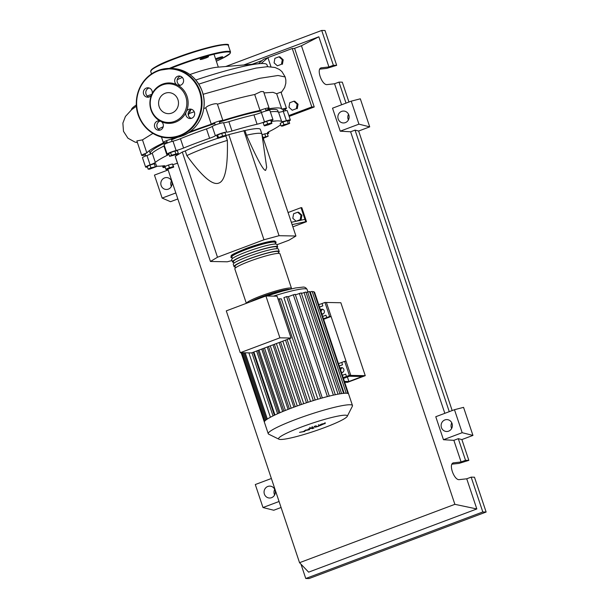 <?xml version="1.0" encoding="UTF-8"?>
<svg xmlns="http://www.w3.org/2000/svg" width="609" height="609" viewBox="0 0 609 609"><rect width="100%" height="100%" fill="white"/><g stroke="black" fill="none" stroke-linecap="round" stroke-linejoin="round"><path stroke-width="0.91" d="M347.389 376.994L348.896 381.5L344.405 381.417M343.423 378.478L349.383 376.24L362.241 376.484L348.896 381.5M365.255 375.669L340.857 302.742L326.394 302.467L350.792 375.395L343.331 378.197L350.792 375.395L365.255 375.669L347.488 382.345L344.702 382.292M278.26 112.018L277.773 110.564A67.157 7.651 161.5 0 0 273.989 109.361A67.157 7.651 161.5 0 0 265.844 110.1M260.903 110.96A67.157 7.651 161.5 0 0 219.506 122.051M214.787 123.574A67.157 7.651 161.5 0 0 187.785 133.196M177.714 137.246A67.157 7.651 161.5 0 0 171.571 139.88M167.033 141.95A67.157 7.651 161.5 0 0 150.393 153.186L150.667 154.001M296.111 221.242L292.815 218.273L293.607 213.767L297.694 212.229L300.991 215.198L300.199 219.704L296.111 221.242M300.991 215.198L301.919 215.221L298.623 212.244L297.694 212.229M301.919 215.221L301.128 219.727L300.199 219.704M301.128 219.727L298.357 220.77M292.114 224.622L305.71 221.684L304.934 219.347L301.021 207.661L288.072 212.526M305.71 221.684L306.517 221.699L301.82 207.677L301.021 207.661M306.517 221.699L292.853 226.837M304.934 219.347L291.33 222.285M276.958 244.727L288.879 240.251L295.928 236.018L279.051 235.698L263.971 239.779L228.778 134.597L244.94 130.532L246.508 135.206C257.051 158.896 263.415 170.627 265.593 170.406L266.666 167.353L261.931 134.163A44.655 5.093 161.5 0 0 261.908 134.064A44.655 5.093 161.5 0 0 246.508 135.206M279.051 235.698L243.859 130.516M295.928 236.018L262.007 134.627M263.971 239.779L217.497 257.242L210.448 261.474L227.317 261.794L232.014 260.523M210.448 261.474L175.255 156.292L182.297 152.06L185.288 150.933L186.849 155.615C202.021 176.519 212.686 185.669 218.837 183.065C225.155 180.98 227.994 166.759 227.355 140.39L225.794 135.716L228.778 134.597M217.497 257.242L182.297 152.06M177.189 162.078A44.655 5.093 161.5 0 0 177.204 162.405L175.643 157.731A44.655 5.093 -18.5 0 1 175.62 157.404M177.204 162.405A44.655 5.093 161.5 0 0 177.242 162.496L177.47 162.915M185.288 150.933A44.655 5.093 -18.5 0 1 217.725 138.289M227.355 140.39A44.655 5.093 161.5 0 0 186.849 155.615M244.94 130.532A44.655 5.093 -18.5 0 1 260.34 129.39L261.908 134.064M271.576 122.904L271.949 123.322L268.386 124.815L264.443 125.88L264.07 125.462L267.633 123.97L271.576 122.904L270.67 120.186L271.949 123.322M267.633 123.97L266.727 121.252L263.164 122.744L264.07 125.462M266.727 121.252L270.67 120.186M222.612 136.089L225.947 135.343L225.185 136.142L217.771 138.418L218.524 137.626L222.612 136.089L221.706 133.379L225.041 132.633L225.947 135.343M218.524 137.626L217.619 134.916L216.857 135.708L217.771 138.418M217.619 134.916L221.706 133.379M171.479 155.242L178.308 153.399L176.465 154.503L169.637 156.353L171.479 155.242L170.573 152.532L174.905 151.055L175.811 153.765M174.905 151.055L177.394 150.689L178.308 153.399M170.573 152.532L168.731 153.635L169.637 156.353M148.124 169.142L150.918 167.802L156.688 166.508L149.608 169.173L148.124 169.142L147.211 166.432L150.012 165.085L150.918 167.802M150.012 165.085L154.298 163.768L155.204 166.485M154.298 163.768L155.782 163.798L156.688 166.508M166.227 169.645L165.846 169.218L169.416 167.726L173.352 166.66L173.732 167.087L166.227 169.645M169.416 167.726L168.503 165.016L164.94 166.508L165.846 169.218M168.503 165.016L172.446 163.95L173.352 166.66M172.446 163.95L173.732 167.087M262.959 137.489L268.166 136.195L263.248 138.35M262.053 134.779L264.763 133.851L265.669 136.568M264.763 133.851L267.252 133.485L268.166 136.195M289.678 123.399L282.599 126.063L281.114 126.033L283.908 124.693L289.678 123.399L288.773 120.689L287.288 120.666L288.194 123.376M283.908 124.693L283.002 121.975L280.209 123.322L281.114 126.033M283.002 121.975L287.288 120.666M177.577 163.235A7.445 0.845 161.5 0 0 172.933 164.704M147.401 167.003A6.204 0.708 -18.5 0 1 145.612 167.087A6.204 0.708 -18.5 0 1 150.103 164.849A7.445 0.845 161.5 0 0 155.333 162.451A67.66 7.711 -18.5 0 1 167.049 155.417A7.445 0.845 161.5 0 0 168.51 154.359A7.445 0.845 161.5 0 0 167.787 154.229A6.204 0.708 -18.5 0 1 167.178 154.13A6.204 0.708 -18.5 0 1 170.086 152.501A6.204 0.708 -18.5 0 1 176.123 150.514A7.445 0.845 161.5 0 0 183.583 148.048A67.66 7.711 -18.5 0 1 209.61 138.273A7.445 0.845 161.5 0 0 215.373 135.769A6.204 0.708 -18.5 0 1 221.212 133.341A6.204 0.708 -18.5 0 1 226.67 132.107A7.445 0.845 161.5 0 0 231.991 131.011A67.66 7.711 -18.5 0 1 257.074 124.228A7.445 0.845 161.5 0 0 264.504 121.869A6.204 0.708 -18.5 0 1 272.984 119.714A6.204 0.708 -18.5 0 1 272.132 120.407A7.445 0.845 161.5 0 0 271.188 121.046M271.294 121.358A7.445 0.845 161.5 0 0 272.2 121.328A67.66 7.711 -18.5 0 1 281.647 121.511A7.445 0.845 161.5 0 0 286.382 120.673A6.204 0.708 -18.5 0 1 290.371 120.042A6.204 0.708 -18.5 0 1 288.894 121.046M270.343 111.828A67.66 7.711 -18.5 0 1 278.519 112.155L281.647 121.511M286.382 120.673L283.254 111.325A7.445 0.845 -18.5 0 1 278.519 112.155M231.991 131.011L228.862 121.663A7.445 0.845 -18.5 0 1 223.541 122.759L226.67 132.107M228.862 121.663A67.66 7.711 -18.5 0 1 253.953 114.873L257.074 124.228M264.504 121.869L261.375 112.52A7.445 0.845 -18.5 0 1 253.953 114.873M183.583 148.048L180.454 138.7A7.445 0.845 -18.5 0 1 172.994 141.166L176.123 150.514M180.454 138.7A67.66 7.711 -18.5 0 1 206.481 128.918L209.61 138.273M215.373 135.769L212.244 126.421A7.445 0.845 -18.5 0 1 206.481 128.918M155.333 162.451L152.204 153.103A7.445 0.845 -18.5 0 1 146.975 155.501L150.103 164.849M152.204 153.103A67.66 7.711 -18.5 0 1 163.928 146.061L167.049 155.417M164.4 145.817A7.445 0.845 -18.5 0 1 163.928 146.061M165.184 167.239A6.204 0.708 -18.5 0 1 162.999 167.406A6.204 0.708 -18.5 0 1 163.851 166.714A7.445 0.845 161.5 0 0 164.879 165.876A7.445 0.845 161.5 0 0 163.783 165.793A67.66 7.711 -18.5 0 1 156.574 166.181M280.658 124.67L280.658 124.67A67.66 7.711 -18.5 0 1 268.934 131.711A7.445 0.845 161.5 0 0 267.48 132.77A7.445 0.845 161.5 0 0 268.204 132.891A6.204 0.708 -18.5 0 1 268.805 132.99A6.204 0.708 -18.5 0 1 267.412 133.957M145.612 167.087L142.483 157.731A6.204 0.708 -18.5 0 1 146.975 155.501M167.178 154.13L164.057 144.782A6.204 0.708 -18.5 0 1 166.957 143.153A6.204 0.708 -18.5 0 1 172.994 141.166M212.244 126.421A6.204 0.708 -18.5 0 1 218.083 123.992A6.204 0.708 -18.5 0 1 223.541 122.759M261.375 112.52A6.204 0.708 -18.5 0 1 269.856 110.366L272.984 119.714M283.254 111.325A6.204 0.708 -18.5 0 1 287.242 110.686L290.371 120.042M232.098 257.66A23.82 2.718 -18.5 0 1 230.91 257.242A23.82 2.718 -18.5 0 1 245.785 249.538A23.82 2.718 -18.5 0 1 276.09 242.123A23.82 2.718 -18.5 0 1 275.39 243.174M291.642 288.788L279.995 253.808A23.82 2.718 161.5 0 0 249.698 261.223A23.82 2.718 161.5 0 0 234.823 268.927L246.341 303.335M232.387 258.528L231.854 256.922A22.822 2.603 -18.5 0 1 246.105 249.545A22.822 2.603 -18.5 0 1 275.146 242.443L275.679 244.042M235.226 267.008A23.82 2.718 -18.5 0 1 234.039 266.59A23.82 2.718 -18.5 0 1 248.914 258.886A23.82 2.718 -18.5 0 1 279.219 251.471A23.82 2.718 -18.5 0 1 278.519 252.522M279.219 251.471L278.435 249.134A23.82 2.718 161.5 0 0 248.129 256.549A23.82 2.718 161.5 0 0 233.262 264.253L234.039 266.59M233.666 262.334A23.82 2.718 -18.5 0 1 232.478 261.916A23.82 2.718 -18.5 0 1 247.353 254.212A23.82 2.718 -18.5 0 1 277.651 246.797A23.82 2.718 -18.5 0 1 276.958 247.848M277.651 246.797L276.867 244.46A23.82 2.718 161.5 0 0 246.569 251.875A23.82 2.718 161.5 0 0 231.694 259.579L232.478 261.916M233.955 263.202L233.422 261.596A22.822 2.603 -18.5 0 1 247.673 254.219A22.822 2.603 -18.5 0 1 276.707 247.117L277.247 248.716M235.516 267.876L234.983 266.278A22.822 2.603 -18.5 0 1 249.233 258.894A22.822 2.603 -18.5 0 1 278.275 251.791L278.808 253.39M340.02 368.3A2.482 2.345 91.1 0 1 343.925 369.716A2.482 2.345 91.1 0 1 341.451 372.594M342.38 367.775A2.482 2.345 -88.9 0 0 340.72 370.409M341.086 371.498A2.482 2.345 -88.9 0 0 342.288 372.495M320.463 309.859A2.482 2.345 91.1 0 1 324.376 311.283A2.482 2.345 91.1 0 1 321.902 314.16M322.823 309.334A2.482 2.345 -88.9 0 0 321.171 311.968M321.537 313.064A2.482 2.345 -88.9 0 0 322.74 314.054M324.681 427.548A36.251 4.134 161.5 0 0 347.237 416.35A36.251 4.134 161.5 0 0 301.204 427.107A36.251 4.134 161.5 0 0 278.945 439.203A36.251 4.134 161.5 0 0 324.681 427.548M347.237 416.35L352.39 406.188A44.411 5.062 161.5 0 0 352.482 405.548A44.411 5.062 161.5 0 0 295.982 419.365A44.411 5.062 161.5 0 0 268.249 433.73A44.411 5.062 161.5 0 0 268.714 434.187L278.945 439.203M352.482 405.548L348.622 394.015A44.411 5.062 161.5 0 0 348.622 394.015A44.411 5.062 161.5 0 0 347.876 393.444A44.411 5.062 161.5 0 0 346.125 393.216A44.411 5.062 161.5 0 0 343.407 393.361A44.411 5.062 161.5 0 0 339.7 393.871A44.411 5.062 161.5 0 0 334.866 394.807A44.411 5.062 161.5 0 0 328.632 396.269A44.411 5.062 161.5 0 0 319.824 398.651A44.411 5.062 161.5 0 0 312.227 400.935A44.411 5.062 161.5 0 0 305.132 403.227A44.411 5.062 161.5 0 0 298.448 405.525A44.411 5.062 161.5 0 0 292.122 407.832A44.411 5.062 161.5 0 0 286.154 410.146A44.411 5.062 161.5 0 0 280.536 412.468A44.411 5.062 161.5 0 0 275.337 414.798A44.411 5.062 161.5 0 0 270.64 417.135A44.411 5.062 161.5 0 0 266.521 419.601A44.411 5.062 161.5 0 0 264.748 421.146A44.411 5.062 161.5 0 0 264.382 422.166A44.411 5.062 161.5 0 0 264.39 422.197L268.249 433.73M277.323 292.64A15.88 1.812 161.5 0 0 266.361 295.997M313.331 400.593L279.28 298.821L281.35 298.859L315.196 400.022M279.904 337.828L240.289 352.71L251.456 352.923L291.072 338.041L277.072 296.202L265.905 295.989L279.904 337.828L291.072 338.041M240.289 352.71L226.289 310.872L265.905 295.989M287.105 339.533L308.085 402.252M280.559 341.992L301.463 404.475M274.37 344.313L295.236 406.683M268.523 346.513L289.389 408.875M263.012 348.576L283.916 411.052M257.904 350.502L278.876 413.191M253.298 352.23L274.377 415.247M343.133 377.618A9.927 1.134 161.5 0 0 346.452 376.453L345.668 374.116A9.927 1.134 -18.5 0 1 342.357 375.281M339.228 365.933A9.927 1.134 161.5 0 0 342.54 364.768L341.756 362.431A9.927 1.134 -18.5 0 1 338.444 363.596M341.756 362.431L344.656 361.343L349.345 375.365L346.452 376.453M342.54 364.768L339.251 366.009M323.425 318.72A9.927 1.134 161.5 0 0 326.744 317.555L325.96 315.218A9.927 1.134 -18.5 0 1 322.648 316.383M319.519 307.027A9.927 1.134 161.5 0 0 322.831 305.863L322.047 303.526A9.927 1.134 -18.5 0 1 318.735 304.69M322.047 303.526L324.947 302.437L329.636 316.467L326.744 317.555M322.831 305.863L319.542 307.103M306.099 292.556L309.501 291.528L343.583 393.376M322.306 397.951L288.415 296.652L293.332 294.802L295.228 294.337L329.302 396.193M301.432 293.462L305.924 292.023L339.997 393.878M295.403 294.87L301.249 292.921L335.331 394.777M309.684 292.061L312.128 291.391L346.201 393.224M288.415 296.652L286.626 296.613L283.969 297.611M348.614 393.985L314.548 292.183L314.023 292.221M347.899 393.444L313.818 291.604L312.31 291.932M279.28 298.821L278.047 299.11M324.947 302.437L326.394 302.467L331.083 316.49L323.623 319.299M331.083 316.49L329.636 316.467M344.656 361.343L346.102 361.373L350.792 375.395L349.345 375.365M322.549 423.986L320.684 424.945L323.158 424.275L322.549 423.986M319.185 425.097L318.827 425.645L320.159 425.554L325.145 423.27L321.331 424.153L318.827 425.645M324.787 423.818L325.145 423.27M314 426.528L315.363 427.175L318.964 426.125L317.205 426.467L315.865 425.828L314 426.528M311.633 427.716L310.095 428.135L311.633 427.716M312.166 426.521L312.356 427.29M309.76 427.328L310.095 428.135M304.652 431.507L305.421 430.54L309.402 429.718L309.943 428.667L311.298 428.256L312.189 428.675L314.054 427.975L313.14 427.548L310.59 428.203L308.124 429.132L307.933 429.863L305.627 430.068L303.427 431.553L299.521 432.36L304.652 431.507M131.415 109.856A71.451 8.145 -18.5 0 1 136.332 104.992M195.809 80.015A71.451 8.145 -18.5 0 1 259.48 63.656A71.451 8.145 -18.5 0 1 262.959 63.511A71.451 8.145 -18.5 0 1 266.986 64.79L267.617 66.693M259.48 63.656L216.865 67.264A25.555 2.916 161.5 0 0 189.932 74.557M182.342 77.457A25.555 2.916 161.5 0 0 177.211 79.703M277.384 65.818L274.088 62.849L274.88 58.342L278.975 56.804L282.272 59.773L281.472 64.28L277.384 65.818L281.472 64.28M282.272 59.773L283.2 59.789L279.904 56.82L278.975 56.804M283.2 59.789L282.409 64.303M292.244 110.229L288.948 107.26L289.739 102.754L293.835 101.216L297.131 104.185L296.332 108.691L292.244 110.229L296.332 108.691M297.131 104.185L298.06 104.208L294.764 101.231L293.835 101.216M298.06 104.208L297.268 108.714M264.017 92.911L273.007 92.332L276.669 93.74L280.97 92.066L286.458 108.349A6.204 0.708 -18.5 0 1 283.139 110.145M276.669 93.74L281.838 109.178A6.204 0.708 -18.5 0 1 286.458 108.349M189.749 131.887A71.451 8.145 -18.5 0 1 211.285 124.221A6.204 0.708 -18.5 0 1 217.299 121.655A6.204 0.708 -18.5 0 1 222.879 120.468A71.451 8.145 -18.5 0 1 260.013 110.412A6.204 0.708 -18.5 0 1 265.92 108.432A6.204 0.708 -18.5 0 1 269.071 108.021A6.204 0.708 -18.5 0 1 267.846 108.912A71.451 8.145 -18.5 0 1 281.838 109.178M145.437 154.831A6.204 0.708 -18.5 0 1 141.707 155.394A6.204 0.708 -18.5 0 1 146.845 152.935L142.476 139.872L152.943 133.394M146.845 152.935A71.451 8.145 -18.5 0 1 164.202 142.514A6.204 0.708 -18.5 0 1 163.273 142.445A6.204 0.708 -18.5 0 1 166.463 140.702A6.204 0.708 -18.5 0 1 172.758 138.7L172.492 137.9M172.758 138.7A71.451 8.145 -18.5 0 1 175.179 137.672M203.756 108.524L205.812 107.854L211.285 124.221M189.346 113.464L194.218 111.752M222.879 120.468L217.436 104.2C231.648 99.899 244.064 96.671 254.699 94.517L260.013 110.412M254.699 94.517L261.025 91.548L263.568 91.632L269.071 108.021M205.812 107.854C206.466 105.7 216.675 102.495 217.436 104.2M158.987 129.633L158.728 128.864L163.22 126.725M141.707 155.394L136.858 140.907L142.476 139.872M261.147 63.542L267.914 57.642L263.484 59.301L258.574 63.732M292.259 48.499L311.808 106.933L314.221 106.978L294.665 48.537L292.259 48.499L267.914 57.642L270.967 66.769M285.187 109.262L285.674 110.724M311.808 106.933L288.872 115.55M314.221 106.978L289.153 116.395M215.556 58.875A4.469 0.51 -18.5 0 1 217.086 58.243A4.469 0.51 -18.5 0 1 222.772 56.858A4.469 0.51 -18.5 0 1 219.978 58.304A4.469 0.51 -18.5 0 1 215.792 59.583M200.346 59.507A4.469 0.51 -18.5 0 1 200.095 59.423A4.469 0.51 -18.5 0 1 203.513 57.748A4.469 0.51 -18.5 0 1 208.316 56.508A4.469 0.51 -18.5 0 1 208.567 56.591A4.469 0.51 -18.5 0 1 205.142 58.266A4.469 0.51 -18.5 0 1 200.346 59.507M151.405 95.331A20.211 19.123 -88.9 0 0 159.992 120.985A4.712 4.461 -88.9 0 0 154.496 126.322A4.712 4.461 -88.9 0 0 163.311 126.269A4.712 4.461 -88.9 0 0 161.583 121.792A20.211 19.123 -88.9 0 0 175.392 122.196A20.211 19.123 -88.9 0 0 185.874 112.665A4.712 4.461 -88.9 0 0 191.69 118.245A4.712 4.461 -88.9 0 0 190.29 109.087A4.712 4.461 -88.9 0 0 186.636 110.975A20.211 19.123 -88.9 0 0 178.056 85.321A4.712 4.461 -88.9 0 0 183.545 79.985A4.712 4.461 -88.9 0 0 174.73 80.038A4.712 4.461 -88.9 0 0 176.458 84.522A20.211 19.123 -88.9 0 0 162.649 84.111A20.211 19.123 -88.9 0 0 152.166 93.641A4.712 4.461 -88.9 0 0 146.358 88.061A4.712 4.461 -88.9 0 0 147.751 97.219A4.712 4.461 -88.9 0 0 151.405 95.331L152.166 93.641M161.583 121.792L159.992 120.985M174.638 121.374A19.351 18.308 91.1 0 1 151.276 109.628A19.351 18.308 91.1 0 1 162.436 84.91A19.351 18.308 91.1 0 1 185.798 96.656A19.351 18.308 91.1 0 1 174.638 121.374M148.961 97.067A4.712 4.461 91.1 0 1 149.129 87.993M180.264 85.306A4.712 4.461 91.1 0 1 180.431 76.232M191.317 118.367A4.712 4.461 91.1 0 1 191.492 109.285M171.852 113.053A10.52 9.95 -88.9 0 0 178.368 101.452A10.52 9.95 -88.9 0 0 168.739 92.629A10.52 9.95 -88.9 0 0 165.222 93.238A10.52 9.95 -88.9 0 0 158.713 104.839A10.52 9.95 -88.9 0 0 168.343 113.662A10.52 9.95 -88.9 0 0 171.852 113.053M160.022 130.12A4.712 4.461 91.1 0 1 160.175 121.054M186.636 110.975L185.874 112.665M176.458 84.522L178.056 85.321M171.472 180.812A5.953 5.633 -88.9 0 0 171.365 186.43M168.328 189.133A5.953 5.633 91.1 0 1 160.89 184.489A5.953 5.633 91.1 0 1 166.561 177.569A5.953 5.633 91.1 0 1 168.328 189.133M274.712 489.354A5.953 5.633 -88.9 0 0 274.606 494.972M271.568 497.682A5.953 5.633 91.1 0 1 264.131 493.031A5.953 5.633 91.1 0 1 269.802 486.119A5.953 5.633 91.1 0 1 271.568 497.682M348.523 114.286A5.953 5.633 -88.9 0 0 348.417 119.912M345.379 122.615A5.953 5.633 91.1 0 1 337.942 117.963A5.953 5.633 91.1 0 1 343.621 111.051A5.953 5.633 91.1 0 1 345.379 122.615M451.764 422.836A5.953 5.633 -88.9 0 0 451.657 428.454M448.62 431.157A5.953 5.633 91.1 0 1 441.182 426.513A5.953 5.633 91.1 0 1 446.854 419.593A5.953 5.633 91.1 0 1 448.62 431.157M471.16 477.136L482.815 511.963L486.127 512.032L474.472 477.205L471.16 477.136L466.738 478.803L459.361 479.618C454.306 480.623 448.308 464.264 453.233 462.901L461.104 461.972L465.535 460.313L468.846 460.374L458.996 463.396L451.947 464.172M486.127 512.032L309.075 578.55L305.764 578.489L300.983 564.185M348.942 102.023L342.296 82.169L338.985 82.108L334.562 83.768L327.185 84.582C322.131 85.587 316.132 69.228 321.057 67.873L328.929 66.944L333.359 65.277L336.67 65.338L326.82 68.368L319.771 69.144M369.709 126.862L358.937 124.152L351.241 101.155L360.322 98.818L369.709 126.862L358.648 131.026L452.175 410.565M472.949 435.412L462.17 432.694L454.474 409.705L463.563 407.36L472.949 435.412L461.881 439.569L468.846 460.374M281.076 507.503L273.761 510.243L262.989 507.533L255.293 484.536L271.37 478.499M177.836 198.953L170.528 201.701L162.139 198.085L154.45 175.095L168.137 169.949M461.881 439.569L458.288 438.663L465.535 460.313M458.288 438.663L453.865 440.33L461.104 461.972M482.815 511.963L305.764 578.489M466.738 478.803L476.824 508.957L308.626 572.148L299.544 562.693L167.878 169.195M338.985 82.108L346.019 103.119M225.726 66.51L321.704 30.45L325.016 30.511L336.67 65.338M321.704 30.45L333.359 65.277M334.562 83.768L341.596 104.778M147.211 96.009L151.93 94.235M243.798 64.98L318.842 36.791L328.929 66.944M462.17 432.694L443.466 439.728L435.77 416.731L454.474 409.705M453.865 440.33L443.466 439.728M358.937 124.152L340.225 131.179L332.529 108.189L351.241 101.155M358.648 131.026L355.055 130.12L350.624 131.78L340.225 131.179M279.067 501.489L262.989 507.533M355.055 130.12L449.259 411.661M350.624 131.78L444.829 413.328M175.826 192.946L162.139 198.085M476.824 508.957L454.877 504.328L299.544 562.693M252.126 64.28L262.083 60.535M294.04 48.53L301.44 45.751L454.877 504.328M318.842 36.791L301.44 45.751M272.2 121.328L271.934 120.521M163.555 165.823L163.851 166.714M268.204 132.891L267.983 132.237M291.574 288.407A23.82 2.718 161.5 0 0 261.269 295.822A23.82 2.718 161.5 0 0 246.394 303.32M250.276 301.858A22.822 2.603 -18.5 0 1 261.908 296.758A22.822 2.603 -18.5 0 1 289.663 289.252M274.834 241.704A22.822 2.603 161.5 0 0 245.792 248.609M266.871 296.004L282.705 291.072L295.502 287.973L302.78 287.121C304.561 286.862 306 287.638 307.096 289.45A38.207 4.354 161.5 0 0 304.942 288.765A38.207 4.354 161.5 0 0 273.487 296.134M306.472 402.785L285.507 340.127M300.001 404.977L279.105 342.532M293.881 407.177L273.015 344.823M288.095 409.377L267.222 347.001M282.652 411.57L261.733 349.064M341.603 393.574L307.614 291.985M327.391 396.581L293.332 294.802M338.048 394.168L304.028 292.48M333.397 395.127L299.354 293.386M344.169 393.292L310.232 291.856M320.684 398.408L286.626 296.613M267.328 419.061L245.161 352.801M265.554 420.355L242.938 352.763M273.022 415.901L251.898 352.756M277.597 413.755L256.602 350.99M203.079 94.288L259.837 78.295L277.978 75.501L285.179 76.962L285.842 80.038L285.819 83.266L284.7 87.445L281.213 92.675M225.444 44.457A40.438 4.606 161.5 0 0 176.267 57.764C202.317 47.7 231.39 41.64 228.345 45.485L230.537 52.031L230.027 53.569L222.315 58.411L216.324 61.174A40.438 4.606 161.5 0 0 227.941 51.932A40.438 4.606 161.5 0 0 178.772 65.247A40.438 4.606 161.5 0 0 170.642 68.444M230.537 52.031A40.94 4.666 161.5 0 0 228.23 51.301A40.94 4.666 161.5 0 0 178.452 64.775A40.94 4.666 161.5 0 0 169.241 68.421M228.345 45.485A40.94 4.666 161.5 0 0 226.038 44.754A40.94 4.666 161.5 0 0 176.267 58.228A40.94 4.666 161.5 0 0 150.705 71.466C152.083 67.949 160.601 63.382 176.252 57.764A40.438 4.606 161.5 0 0 151.002 70.545M158.233 70.431A34.736 32.863 91.1 0 1 169.835 68.429A34.736 32.863 91.1 0 1 201.625 97.554A34.736 32.863 91.1 0 1 180.135 135.883A34.736 32.863 91.1 0 1 168.533 137.885A34.736 32.863 91.1 0 1 136.743 108.775A34.736 32.863 91.1 0 1 158.195 70.446M179.815 135.411A34.241 32.391 -88.9 0 0 199.562 91.677A34.241 32.391 -88.9 0 0 158.226 70.895A34.241 32.391 -88.9 0 0 138.479 114.629A34.241 32.391 -88.9 0 0 179.815 135.411M182.22 135.921A34.736 32.863 -88.9 0 0 203.711 97.592A34.736 32.863 -88.9 0 0 171.921 68.467C186.582 69.51 196.699 77.198 202.272 91.533C208.567 108.851 198.968 130.136 182.236 135.921L170.619 137.923A34.736 32.863 -88.9 0 0 182.22 135.921M452.791 463.137L453.728 462.787M320.616 68.109L321.552 67.751M150.431 154.107L149.289 150.705M172.081 141.41L171.304 139.073M215.266 124.997L214.482 122.66M261.413 112.505L260.637 110.168M283.505 111.257L282.728 108.92M266.125 110.929L265.341 108.592M219.971 123.421L219.187 121.084M167.376 142.986L166.592 140.649M145.81 155.934L145.026 153.597M268.455 131.955L268.805 132.99M162.512 165.945L162.999 167.406M276.09 242.123C274.119 241.088 277.316 240.273 267.8 241.895C261.231 243.364 253.884 245.602 245.762 248.617C226.784 256.534 232.333 255.034 230.91 257.242M307.096 289.45L307.91 291.878M303.716 403.706L282.782 341.154M297.261 405.952L276.387 343.56M291.155 408.197L270.289 345.843M264.496 348.021L285.385 410.451M259.015 350.084L279.973 412.712M266.438 419.662L244.064 352.786M264.382 422.166L241.149 352.733M264.732 421.169L241.842 352.74M248.875 352.877L270.411 417.256M253.877 352.01L274.948 414.98M317.89 399.215L283.885 297.588M310.56 401.46L289.534 338.619M318.431 424.747L318.697 425.531M325.008 422.593L325.275 423.377M151.131 95.682L148.939 97.059M161.423 136.926L163.273 142.445M188.318 115.139L190.998 109.46M136.416 106.202L131.711 109.605L125.454 116.433L122.873 123.132L123.49 131.323L127.943 138.213L135.107 142.141L137.428 142.62M198.8 84.126L223.191 76.308L256.138 68.071L267.45 66.693L275.009 67.477L279.402 69.479L281.914 71.573L285.179 76.962M214.003 54.224L218.319 67.135M150.705 71.466L151.519 73.895M171.921 68.467L158.218 70.438C144.295 76.544 136.987 87.536 136.294 103.423C135.959 121.655 151.245 138.015 168.533 137.885L170.619 137.923"/></g></svg>
